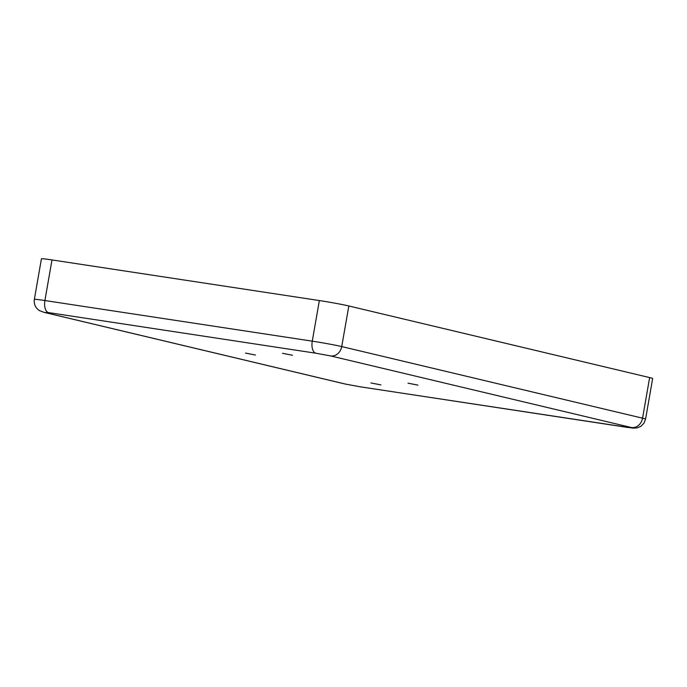 <?xml version="1.0" encoding="UTF-8"?>
<svg xmlns="http://www.w3.org/2000/svg" width="687" height="687" viewBox="0 0 687 687"><rect width="100%" height="100%" fill="white"/><g stroke="black" fill="none" stroke-linecap="round" stroke-linejoin="round"><path stroke-width="1.03" d="M628.141 427.503A10.915 5.616 -81.4 0 1 627.892 427.477A10.915 5.616 -81.4 0 1 627.66 427.434L631.43 427.529A10.915 9.352 -76.6 0 0 642.56 418.185L341.731 346.574A10.915 9.352 -76.6 0 1 330.602 355.918L315.865 353.212L48.502 312.594A10.915 5.616 -81.4 0 1 44.904 300.537A21.838 0.799 -170.1 0 0 34.35 299.395L41.435 258.784A21.838 0.799 9.9 0 1 51.989 259.935L319.352 300.554A21.838 0.799 9.9 0 1 348.824 305.973L649.644 377.584A21.838 0.799 9.9 0 1 652.65 378.528L645.565 419.13A21.838 0.799 -170.1 0 0 642.56 418.185L649.644 377.584M417.928 385.124L408.009 383.174L417.928 385.124M292.482 355.256L282.563 353.316L292.482 355.256M380.907 384.9L370.98 382.951L380.907 384.9M255.461 355.033L245.534 353.092L255.461 355.033M330.602 355.918L631.43 427.529M315.865 353.212A10.915 5.616 -81.4 0 1 312.267 341.156A21.838 0.799 -170.1 0 1 341.731 346.574L348.824 305.973M51.989 259.935L44.904 300.537L312.267 341.156L319.352 300.554M48.502 312.594L44.732 312.491L345.561 384.102L360.297 386.807L627.66 427.434M360.769 386.884A10.915 5.616 -81.4 0 1 360.529 386.858A10.915 5.616 -81.4 0 1 360.297 386.807M645.565 419.13L643.951 423.226L640.894 426.326L637.081 427.949L632.761 428.113L360.529 386.858L344.908 383.973A10.915 9.352 -76.6 0 0 345.561 384.102M34.35 299.395C33.766 304.169 35.441 307.905 39.382 310.584L44.08 312.362A10.915 9.352 -76.6 0 0 44.732 312.491M44.08 312.362L344.908 383.973"/></g></svg>
